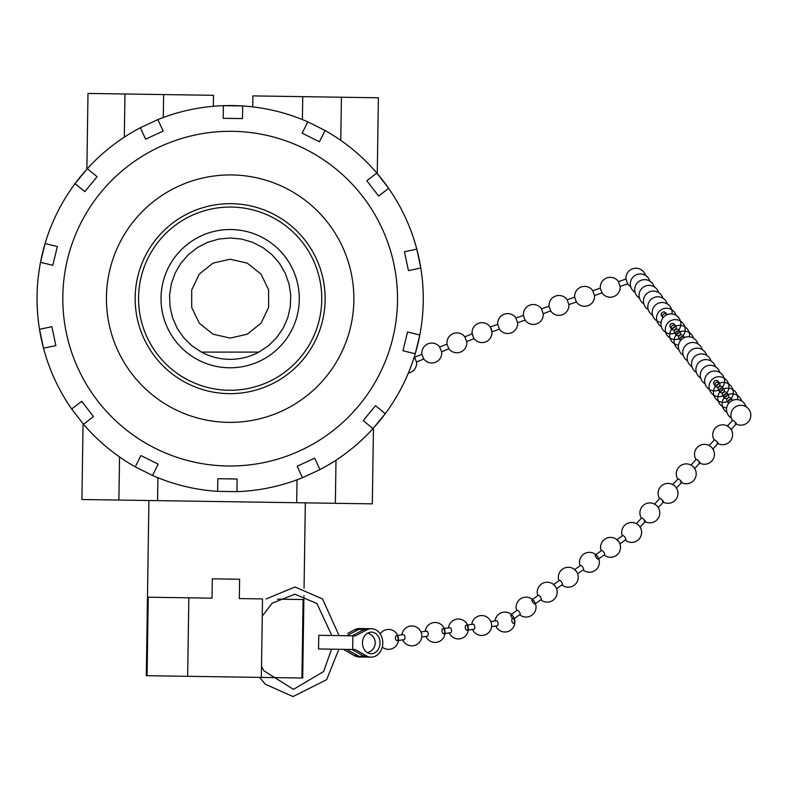<?xml version="1.0" encoding="UTF-8"?>
<svg xmlns="http://www.w3.org/2000/svg" width="790" height="790" viewBox="0 0 790 790"><rect width="100%" height="100%" fill="white"/><g stroke="black" fill="none" stroke-linecap="round" stroke-linejoin="round"><path stroke-width="1.19" d="M472.183 334.15L473.901 338.387M472.203 333.844L464.846 336.826M464.787 336.856L466.712 341.596M447.061 344.351L448.789 348.588M449.016 348.785L441.659 351.777M439.665 347.057L441.59 351.797M421.949 354.552L423.667 358.788M423.894 358.986L416.537 361.978M414.553 357.258L416.478 361.998M472.144 333.864A9.954 9.954 0 0 1 491.37 329.213A9.954 9.954 0 0 1 474.069 338.614A9.954 9.954 0 0 0 491.933 331.691L490.313 327.119A9.954 9.954 0 0 0 472.104 333.558L472.726 334.526M625.996 279.127L627.606 283.699M618.442 281.655L620.15 286.484M600.361 288.32L601.96 292.774M592.786 290.73L594.495 295.549M574.715 297.396L576.315 301.839M497.769 324.611L499.369 329.055M523.424 315.536L515.88 317.926L517.559 322.764M523.424 315.259L525.024 319.98M541.496 308.87L543.204 313.699L550.669 310.914M549.07 306.461L550.778 311.013M567.141 299.795L568.849 304.624M684.565 337.518A2.558 2.469 142.6 0 0 680.96 337.034A2.558 2.469 142.6 0 0 680.496 340.628M683.577 337.992A2.558 2.469 142.6 0 0 683.656 336.747M684.495 337.439L683.202 335.75A2.558 2.469 142.6 0 0 679.677 335.345A2.558 2.469 142.6 0 0 679.143 338.861L680.437 340.549M679.983 339.552A2.558 2.469 142.6 0 0 681.217 339.809M680.486 333.992A2.558 2.469 142.6 0 0 676.596 331.326A2.558 2.469 142.6 0 0 677.287 335.681A2.558 2.469 142.6 0 0 680.486 333.992M666.089 315.151A2.558 2.469 142.6 0 0 666.158 313.906M667.066 314.677A2.558 2.469 142.6 0 0 667.007 314.598L665.713 312.909A2.558 2.469 142.6 0 0 662.178 312.504A2.558 2.469 142.6 0 0 661.655 316.02L662.938 317.708A2.558 2.469 142.6 0 0 663.008 317.787M662.494 316.711A2.558 2.469 142.6 0 0 663.719 316.968M667.007 314.598A2.558 2.469 142.6 0 0 663.472 314.193A2.558 2.469 142.6 0 0 662.938 317.708M671.243 328.136A2.558 2.469 142.6 0 0 674.907 325.322M675.756 326.013L674.462 324.325A2.558 2.469 142.6 0 0 670.927 323.93A2.558 2.469 142.6 0 0 670.394 327.445L671.688 329.124A2.558 2.469 142.6 0 0 676.112 328.285A2.558 2.469 142.6 0 0 672.221 325.608A2.558 2.469 142.6 0 0 671.688 329.124M675.608 333.844A2.558 2.469 142.6 0 0 679.282 331.03M680.121 331.721L678.837 330.042A2.558 2.469 142.6 0 0 675.302 329.637A2.558 2.469 142.6 0 0 674.769 333.153L676.062 334.841M732.666 400.332A2.558 2.469 142.6 0 0 728.044 401.774A2.558 2.469 142.6 0 0 728.607 403.443M714.97 385.234A2.558 2.469 142.6 0 0 718.643 382.419M719.483 383.111L718.189 381.432A2.558 2.469 142.6 0 0 713.637 382.953A2.558 2.469 142.6 0 0 714.13 384.542L715.414 386.231A2.558 2.469 142.6 0 0 719.68 385.767A2.558 2.469 142.6 0 0 716.718 382.301A2.558 2.469 142.6 0 0 715.414 386.231M719.344 390.941A2.558 2.469 142.6 0 0 723.008 388.137M723.857 388.828L722.564 387.14A2.558 2.469 142.6 0 0 718.011 388.67A2.558 2.469 142.6 0 0 718.495 390.25L719.789 391.939A2.558 2.469 142.6 0 0 724.055 391.485A2.558 2.469 142.6 0 0 721.092 388.009A2.558 2.469 142.6 0 0 719.789 391.939M723.719 396.649A2.558 2.469 142.6 0 0 727.383 393.845M728.232 394.536L726.938 392.847A2.558 2.469 142.6 0 0 722.376 394.378A2.558 2.469 142.6 0 0 722.87 395.958L724.163 397.647A2.558 2.469 142.6 0 0 728.429 397.192A2.558 2.469 142.6 0 0 725.457 393.726A2.558 2.469 142.6 0 0 724.163 397.647M728.094 402.367A2.558 2.469 142.6 0 0 729.318 402.614M731.678 400.807A2.558 2.469 142.6 0 0 731.757 399.552M732.597 400.244L731.313 398.555A2.558 2.469 142.6 0 0 726.751 400.086A2.558 2.469 142.6 0 0 727.244 401.666L728.538 403.354M746.451 406.998A9.954 9.954 0 0 0 732.429 420.527A9.954 9.954 0 0 1 740.961 405.28A9.954 9.954 0 0 1 750.5 417.703A9.954 9.954 0 0 1 736.171 424.013A9.954 9.954 0 0 0 748.673 409.072A2.558 0.533 -137 0 0 746.451 406.998A2.558 0.533 -137 0 0 745.513 406.564M639.466 526.249A2.558 0.533 -137 0 0 638.804 525.508A2.558 0.533 -137 0 0 637.244 524.185A9.954 9.954 0 0 0 622.323 535.877A9.954 9.954 0 0 1 634.844 522.99A9.954 9.954 0 0 1 640.335 537.279A9.954 9.954 0 0 1 625.275 540.064A9.954 9.954 0 0 0 639.466 526.249M644.255 521.114A2.558 0.533 -137 0 0 645.312 521.509A2.558 0.533 -137 0 0 644.176 519.741A2.558 0.533 -137 0 0 641.678 517.973A2.558 0.533 -137 0 0 641.569 518.023L636.335 523.632M658.139 507.753A2.558 0.533 -137 0 0 657.665 506.726A2.558 0.533 -137 0 0 657.004 505.975A2.558 0.533 -137 0 0 655.443 504.652A2.558 0.533 -137 0 0 654.505 504.218M662.455 501.581A2.558 0.533 -137 0 0 663.511 501.976A2.558 0.533 -137 0 0 662.375 500.208A2.558 0.533 -137 0 0 659.877 498.451A2.558 0.533 -137 0 0 659.769 498.49L654.535 504.099M676.339 488.22A2.558 0.533 -137 0 0 675.875 487.193A2.558 0.533 -137 0 0 675.203 486.443A2.558 0.533 -137 0 0 673.653 485.119A2.558 0.533 -137 0 0 672.705 484.685M735.263 423.46A2.558 0.533 -137 0 0 736.32 423.855A2.558 0.533 -137 0 0 735.184 422.087A2.558 0.533 -137 0 0 732.686 420.32A2.558 0.533 -137 0 0 732.567 420.369L727.343 425.978M730.938 429.622A2.558 0.533 -137 0 0 730.474 428.605A2.558 0.533 -137 0 0 729.812 427.854A2.558 0.533 -137 0 0 728.252 426.531A2.558 0.533 -137 0 0 727.313 426.096M717.063 442.993A2.558 0.533 -137 0 0 718.12 443.388A2.558 0.533 -137 0 0 716.984 441.61A2.558 0.533 -137 0 0 714.486 439.852A2.558 0.533 -137 0 0 714.367 439.902L709.144 445.511M712.738 449.154A2.558 0.533 -137 0 0 712.274 448.128A2.558 0.533 -137 0 0 711.602 447.387A2.558 0.533 -137 0 0 710.052 446.064A2.558 0.533 -137 0 0 709.104 445.619M698.854 462.525A2.558 0.533 -137 0 0 699.91 462.92A2.558 0.533 -137 0 0 698.785 461.143A2.558 0.533 -137 0 0 696.286 459.385A2.558 0.533 -137 0 0 696.168 459.425L690.944 465.043M694.538 468.687A2.558 0.533 -137 0 0 694.074 467.66A2.558 0.533 -137 0 0 693.403 466.91A2.558 0.533 -137 0 0 691.852 465.596A2.558 0.533 -137 0 0 690.904 465.152M680.654 482.058A2.558 0.533 -137 0 0 681.711 482.453A2.558 0.533 -137 0 0 680.585 480.675A2.558 0.533 -137 0 0 678.087 478.918A2.558 0.533 -137 0 0 677.968 478.957L672.734 484.576M513.48 618.886A2.558 0.82 -125.3 0 0 513.875 618.866A2.558 0.82 -125.3 0 0 513.609 617.188A2.558 0.82 -125.3 0 0 510.923 614.689A2.558 0.82 -125.3 0 0 511.436 616.812A2.558 0.82 -125.3 0 0 513.48 618.886M513.875 618.866L520.116 614.462A2.558 0.82 -125.3 0 0 519.84 612.773A2.558 0.82 -125.3 0 0 517.549 610.265A2.558 0.82 -125.3 0 0 517.154 610.275L510.923 614.689M532.43 599.738A2.558 0.82 -125.3 0 0 532.035 599.748A2.558 0.82 -125.3 0 0 532.845 602.316A2.558 0.82 -125.3 0 0 534.988 603.935A2.558 0.82 -125.3 0 0 534.721 602.247A2.558 0.82 -125.3 0 0 532.43 599.738M534.988 603.935L541.229 599.521A2.558 0.82 -125.3 0 0 540.952 597.842A2.558 0.82 -125.3 0 0 538.662 595.324A2.558 0.82 -125.3 0 0 538.267 595.344L532.035 599.748M555.834 587.316A2.558 0.82 -125.3 0 0 553.543 584.798M619.864 543.885L625.69 539.768A2.558 0.82 -125.3 0 0 625.423 538.089A2.558 0.82 -125.3 0 0 623.132 535.571A2.558 0.82 -125.3 0 0 622.737 535.59L616.911 539.708M619.182 542.503A2.558 0.82 -125.3 0 0 616.891 539.985M598.336 559.113L604.577 554.708A2.558 0.82 -125.3 0 0 604.301 553.02A2.558 0.82 -125.3 0 0 602.01 550.512A2.558 0.82 -125.3 0 0 601.615 550.531L595.384 554.936A2.558 0.82 -125.3 0 0 596.193 557.503A2.558 0.82 -125.3 0 0 598.336 559.113A2.558 0.82 -125.3 0 0 598.07 557.434A2.558 0.82 -125.3 0 0 595.779 554.926A2.558 0.82 -125.3 0 0 595.384 554.936M577.638 573.767L583.455 569.639A2.558 0.82 -125.3 0 0 583.188 567.961A2.558 0.82 -125.3 0 0 580.897 565.452A2.558 0.82 -125.3 0 0 580.502 565.462L574.676 569.58M576.947 572.375A2.558 0.82 -125.3 0 0 574.656 569.867M556.515 588.698L562.342 584.58A2.558 0.82 -125.3 0 0 562.075 582.902A2.558 0.82 -125.3 0 0 559.784 580.393A2.558 0.82 -125.3 0 0 559.389 580.403L553.563 584.521M512.078 621.849A2.558 1.294 -98.5 0 0 514.379 622.323A2.558 1.294 -98.5 0 0 513.026 618.303A2.558 1.294 -98.5 0 0 512.078 621.849M395.672 639.179A2.558 1.294 -98.5 0 0 397.133 640.68A2.558 1.294 -98.5 0 0 398.041 637.965A2.558 1.294 -98.5 0 0 396.382 635.624A2.558 1.294 -98.5 0 0 395.978 635.832A2.558 1.294 -98.5 0 0 395.672 639.179M397.133 640.68L404.016 639.663A2.558 1.294 -98.5 0 0 404.915 636.938A2.558 1.294 -98.5 0 0 403.256 634.597A2.558 1.294 -98.5 0 0 402.851 634.805M491.568 626.628L497.137 625.799A2.558 1.294 -98.5 0 0 498.036 623.073A2.558 1.294 -98.5 0 0 496.377 620.733A2.558 1.294 -98.5 0 0 495.972 620.94M466.979 630.282A2.558 1.294 -98.5 0 0 467.887 627.566A2.558 1.294 -98.5 0 0 466.219 625.226A2.558 1.294 -98.5 0 0 465.814 625.433A2.558 1.294 -98.5 0 0 465.517 628.781A2.558 1.294 -98.5 0 0 466.979 630.282L473.852 629.265A2.558 1.294 -98.5 0 0 474.76 626.539A2.558 1.294 -98.5 0 0 473.101 624.199A2.558 1.294 -98.5 0 0 472.697 624.406M443.694 633.748A2.558 1.294 -98.5 0 0 444.602 631.032A2.558 1.294 -98.5 0 0 442.943 628.692A2.558 1.294 -98.5 0 0 442.538 628.899A2.558 1.294 -98.5 0 0 442.232 632.247A2.558 1.294 -98.5 0 0 443.694 633.748L450.577 632.731A2.558 1.294 -98.5 0 0 451.475 630.005A2.558 1.294 -98.5 0 0 449.816 627.665A2.558 1.294 -98.5 0 0 449.411 627.872M421.732 637.026L427.291 636.197A2.558 1.294 -98.5 0 0 428.2 633.471A2.558 1.294 -98.5 0 0 426.541 631.131A2.558 1.294 -98.5 0 0 426.136 631.338M371.468 628.712A14.22 11.554 90.9 0 0 366.757 629.867L355.421 635.861L318.765 635.318L318.558 648.965L355.214 649.518L366.372 655.848A14.22 11.554 90.9 0 0 371.043 657.152A14.22 11.554 90.9 0 0 382.804 643.1A14.22 11.554 90.9 0 0 371.468 628.712L359.509 628.534A14.22 11.554 90.9 0 0 355.5 629.344L355.382 629.413M347.807 633.392L354.809 629.689A14.22 11.554 -89.1 0 1 355.53 629.344L355.5 629.344M355.697 656.283L355.757 656.312A14.22 11.554 90.9 0 0 359.085 656.964L371.043 657.152M355.757 656.312L355.776 656.312A14.22 11.554 -89.1 0 1 354.424 655.67L344.509 650.042M352.103 635.812L363.44 629.818A14.22 11.554 -89.1 0 1 364.151 629.472L358.848 629.393A14.22 11.554 90.9 0 0 358.127 629.739L346.79 635.733L358.848 629.393M359.094 656.362L346.593 649.39L357.742 655.72A14.22 11.554 90.9 0 0 359.094 656.362L364.397 656.441A14.22 11.554 -89.1 0 1 363.054 655.799L351.896 649.469M352.883 635.832L352.676 649.479M371.418 632.119A10.803 8.779 90.9 0 0 362.482 642.793A10.803 8.779 90.9 0 0 371.103 653.735A10.803 8.779 90.9 0 0 380.039 643.06A10.803 8.779 90.9 0 0 371.418 632.119M201.44 352.113L191.901 345.763L183.724 337.725L177.207 328.294L172.576 317.807L170.008 306.639L169.573 295.184L171.311 283.857L175.143 273.054L180.94 263.159L188.494 254.538L197.54 247.497L207.74 242.273L218.751 239.064L230.157 237.978L241.572 239.064L252.573 242.273L262.784 247.497L271.819 254.538L279.374 263.159L285.17 273.054L289.002 283.857L290.74 295.184L290.315 306.639L287.738 317.807L283.106 328.294L276.589 337.725L268.412 345.763L258.873 352.113L201.44 352.113A60.682 60.682 0 0 0 258.873 352.113M230.157 259.219L213.043 263.119L199.317 274.071L191.703 289.881L191.703 307.438L199.317 323.248L213.043 334.2L230.157 338.1L247.27 334.2L260.996 323.248L268.61 307.438L268.61 289.881L260.996 274.071L247.27 263.119L230.157 259.219M268.669 381.777A91.61 91.61 0 0 1 138.922 290.444A91.61 91.61 0 0 1 282.889 223.748A91.61 91.61 0 0 1 268.669 381.777M259.219 361.385A69.135 69.135 0 0 1 161.308 292.458A69.135 69.135 0 0 1 269.953 242.125A69.135 69.135 0 0 1 259.219 361.385M270.091 384.849A94.998 94.998 0 0 1 135.544 290.147A94.998 94.998 0 0 1 284.834 220.983A94.998 94.998 0 0 1 270.091 384.849M228.31 422.364A123.714 123.714 0 0 0 338.209 238.412A123.714 123.714 0 0 0 123.951 235.203A123.714 123.714 0 0 0 228.31 422.364M223.205 118.303L242.51 118.589L242.698 105.959L242.51 118.589L223.205 118.303L223.392 105.672A193.106 193.106 0 0 0 157.842 119.606L163.155 131.061L145.636 139.178L140.324 127.723A193.106 193.106 0 0 0 87.315 168.705L97.071 176.733L84.806 191.644L75.05 183.626A193.106 193.106 0 0 0 45.079 243.557L57.354 246.549L52.772 265.312L40.507 262.31A193.106 193.106 0 0 0 39.5 329.312L51.854 326.685L55.873 345.576L43.519 348.202A193.106 193.106 0 0 0 71.683 409.003L81.676 401.271L93.487 416.547L83.493 424.279A193.106 193.106 0 0 0 135.248 466.831L140.906 455.534L158.178 464.174L152.519 475.471A193.106 193.106 0 0 0 217.615 491.36L217.813 478.73L237.119 479.017L236.931 491.647A193.106 193.106 0 0 0 302.471 477.713L297.159 466.258L314.687 458.141L319.99 469.596A193.106 193.106 0 0 0 372.999 428.605L363.242 420.586L375.507 405.675L385.263 413.693A193.106 193.106 0 0 0 415.234 353.762L402.969 350.77L407.541 332.007L419.816 335A193.106 193.106 0 0 0 420.813 268.007L408.46 270.634L404.45 251.743L416.804 249.117A193.106 193.106 0 0 0 388.631 188.316L378.647 196.048L366.827 180.772L376.82 173.04A193.106 193.106 0 0 0 325.065 130.478L319.417 141.785L302.145 133.145L307.794 121.848A193.106 193.106 0 0 0 242.698 105.959L223.392 105.672L223.205 118.303M307.794 121.848L325.065 130.478L319.417 141.785L302.145 133.145L307.794 121.848M388.631 188.316L378.647 196.048L366.827 180.772L376.82 173.04L388.631 188.316A193.106 193.106 0 0 0 377.304 173.603M416.804 249.117L420.813 268.007L408.46 270.634L404.45 251.743L416.804 249.117A193.106 193.106 0 0 1 420.349 265.213A193.106 193.106 0 0 1 420.695 267.277M419.816 335L415.234 353.762L402.969 350.77L407.541 332.007L419.816 335A193.106 193.106 0 0 1 415.441 353.061M385.263 413.693L372.999 428.605L363.242 420.586L375.507 405.675L385.263 413.693A193.106 193.106 0 0 1 374.885 426.501M319.99 469.596L302.471 477.713L297.159 466.258L314.687 458.141L319.99 469.596M236.931 491.647L217.615 491.36L217.813 478.73L237.119 479.017L236.931 491.647M152.519 475.471L135.248 466.831L140.906 455.534L158.178 464.174L152.519 475.471M83.493 424.279L71.683 409.003L81.676 401.271L93.487 416.547L83.493 424.279M43.519 348.202L39.5 329.312L51.854 326.685L55.873 345.576L43.519 348.202A193.106 193.106 0 0 1 39.618 330.042M40.507 262.31L45.079 243.557L57.354 246.549L52.772 265.312L40.507 262.31M75.05 183.626L87.315 168.705L97.071 176.733L84.806 191.644L75.05 183.626A193.106 193.106 0 0 1 85.429 170.818M140.324 127.723L157.842 119.606L163.155 131.061L145.636 139.178L140.324 127.723M40.645 261.589A193.106 193.106 0 0 1 44.289 246.273A193.106 193.106 0 0 1 44.872 244.258M224.123 105.643A193.106 193.106 0 0 1 242.698 105.959M157.911 477.743L157.566 500.643L81.923 499.507L83.059 423.766M373.453 428.111L372.317 503.852L157.566 500.643M296.675 502.726L297.02 479.826M213.34 106.285L213.507 95.314L163.639 94.563L163.303 117.493M302.402 119.576L302.748 96.647L252.889 95.896L252.721 106.877M148.915 500.514L146.298 675.687L147.078 675.697L148.253 597.21L212.026 598.168L212.312 578.823L239.617 579.228L239.331 598.573L262.517 598.919L261.342 677.405L302.708 678.027L303.933 595.729M277.547 599.146L303.103 599.531L301.928 678.018M147.078 675.697L261.342 677.405M188.83 597.823L187.655 676.309M124.316 137.134L124.968 93.99L87.996 93.437L86.87 169.208M124.968 93.99L163.639 94.563M302.748 96.647L341.428 97.229L340.776 140.373M377.265 173.553L378.39 97.782L341.428 97.229M363.054 655.799L366.372 655.848M354.424 655.67L357.742 655.72M354.809 629.689L358.127 629.739M363.44 629.818L366.757 629.867M232.665 131.318A167.362 167.362 0 0 0 83.987 380.158A167.362 167.362 0 0 0 373.828 384.493A167.362 167.362 0 0 0 232.665 131.318M335.997 460.175L335.355 503.299M118.895 500.06L119.537 456.936M466.772 341.576L474.128 338.584M448.947 348.815A9.954 9.954 0 0 0 466.732 341.3M465.014 337.053A9.954 9.954 0 0 0 447.022 344.065M439.734 347.027L447.091 344.045M423.835 359.016A9.954 9.954 0 0 0 441.62 351.501M439.902 347.254A9.954 9.954 0 0 0 421.909 354.266M408.371 373.028A9.954 9.954 0 0 0 416.498 361.692M414.78 357.455A9.954 9.954 0 0 0 414.296 356.833M414.612 357.228L421.969 354.246M627.685 283.817A9.954 9.954 0 0 0 630.716 286.691A9.954 9.954 0 0 1 627.685 283.817L620.18 286.474M645.46 275.404A9.954 9.954 0 0 0 625.976 278.988A9.954 9.954 0 0 1 645.46 275.404M618.471 281.645L626.016 278.979M618.55 281.763A9.954 9.954 0 0 0 600.331 288.064L592.826 290.72M602.039 292.883A9.954 9.954 0 0 0 620.17 286.335M594.534 295.539L602.069 292.873M592.905 290.829A9.954 9.954 0 0 0 574.686 297.129M576.394 301.958A9.954 9.954 0 0 0 594.514 295.401M491.943 331.83L499.487 329.163M490.235 327.001L497.779 324.334M515.959 318.044A9.954 9.954 0 0 0 497.74 324.344M499.448 329.173A9.954 9.954 0 0 0 517.578 322.616M517.588 322.755L525.133 320.088M541.604 308.969A9.954 9.954 0 0 0 523.395 315.269M525.093 320.098A9.954 9.954 0 0 0 543.224 313.541M541.525 308.86L549.07 306.194M567.25 299.904A9.954 9.954 0 0 0 549.04 306.204M550.749 311.033A9.954 9.954 0 0 0 568.869 304.476M568.879 304.614L576.424 301.948M567.181 299.785L574.715 297.119M672.004 311.082A9.954 9.954 0 0 0 661.595 302.511A9.954 9.954 0 0 0 652.194 312.178A9.954 9.954 0 0 0 661.052 322.35A9.954 9.954 0 0 1 652.264 311.221A9.954 9.954 0 0 1 663.521 302.6A9.954 9.954 0 0 1 671.974 313.976A9.954 9.954 0 0 0 672.004 311.082M667.323 303.953A9.954 9.954 0 0 0 655.68 297.01A9.954 9.954 0 0 0 652.589 315.24M662.948 298.245A9.954 9.954 0 0 0 651.315 291.303A9.954 9.954 0 0 0 648.215 309.532M649.834 281.112A9.954 9.954 0 0 0 638.192 274.169A9.954 9.954 0 0 0 635.091 292.399M654.209 286.829A9.954 9.954 0 0 0 642.566 279.877A9.954 9.954 0 0 0 639.466 298.116M658.574 292.537A9.954 9.954 0 0 0 646.941 285.595A9.954 9.954 0 0 0 643.84 303.824M678.936 343.551A9.954 9.954 0 0 0 683.202 355.214A9.954 9.954 0 0 1 682.323 338.811A9.954 9.954 0 0 1 697.935 343.926A9.954 9.954 0 0 0 678.936 343.551M693.561 338.219A9.954 9.954 0 0 0 677.958 333.103A9.954 9.954 0 0 0 678.827 349.506M689.473 336.817A9.954 9.954 0 0 0 681.01 325.431A9.954 9.954 0 0 0 669.752 334.061A9.954 9.954 0 0 0 678.541 345.191M676.072 315.378A9.954 9.954 0 0 0 660.46 310.263A9.954 9.954 0 0 0 661.329 326.665M678.768 329.953A9.954 9.954 0 0 0 671.727 313.956A9.954 9.954 0 0 0 661.052 325.411A9.954 9.954 0 0 0 674.709 333.064M675.687 332.59A9.954 9.954 0 0 0 678.057 330.783M683.143 335.661A9.954 9.954 0 0 0 676.102 319.664A9.954 9.954 0 0 0 665.427 331.119A9.954 9.954 0 0 0 679.084 338.772M680.062 338.298A9.954 9.954 0 0 0 682.432 336.491M710.131 372.09A9.954 9.954 0 0 0 705.569 385.125A9.954 9.954 0 0 0 718.436 390.161A9.954 9.954 0 0 1 704.917 378.736A9.954 9.954 0 0 1 718.87 371.972A9.954 9.954 0 0 1 722.495 387.051A9.954 9.954 0 0 0 710.131 372.09M719.423 389.687A9.954 9.954 0 0 0 721.784 387.88A9.954 9.954 0 0 1 719.423 389.687M719.799 372.475A9.954 9.954 0 0 0 704.196 367.36A9.954 9.954 0 0 0 705.065 383.762M715.424 366.767A9.954 9.954 0 0 0 699.822 361.652A9.954 9.954 0 0 0 700.69 378.055M702.31 349.634A9.954 9.954 0 0 0 686.698 344.519A9.954 9.954 0 0 0 687.567 360.921M706.685 355.342A9.954 9.954 0 0 0 691.072 350.227A9.954 9.954 0 0 0 691.941 366.629M711.059 361.05A9.954 9.954 0 0 0 695.447 355.944A9.954 9.954 0 0 0 696.316 372.337M746.037 406.732A9.954 9.954 0 0 0 730.434 401.616A9.954 9.954 0 0 0 731.303 418.019M741.662 401.024A9.954 9.954 0 0 0 726.059 395.909A9.954 9.954 0 0 0 726.928 412.311M726.869 392.768A9.954 9.954 0 0 0 723.245 377.679A9.954 9.954 0 0 0 709.292 384.454A9.954 9.954 0 0 0 722.811 395.879M723.788 395.405A9.954 9.954 0 0 0 726.158 393.588M731.244 398.476A9.954 9.954 0 0 0 727.62 383.397A9.954 9.954 0 0 0 713.666 390.161A9.954 9.954 0 0 0 727.185 401.587M728.163 401.113A9.954 9.954 0 0 0 730.533 399.296M737.574 399.631A9.954 9.954 0 0 0 729.121 388.246A9.954 9.954 0 0 0 717.863 396.866A9.954 9.954 0 0 0 726.642 407.996M645.312 521.509L640.078 527.118M655.443 504.652A9.954 9.954 0 0 0 641.421 518.181M645.163 521.667A9.954 9.954 0 0 0 657.665 506.726M663.511 501.976L658.277 507.595M673.653 485.119A9.954 9.954 0 0 0 659.62 498.648M663.363 502.134A9.954 9.954 0 0 0 675.875 487.193M736.32 423.855L731.086 429.474M728.252 426.531A9.954 9.954 0 0 0 714.229 440.05M717.972 443.546A9.954 9.954 0 0 0 730.474 428.605M718.12 443.388L712.886 448.997M710.052 446.064A9.954 9.954 0 0 0 696.02 459.582M699.772 463.078A9.954 9.954 0 0 0 712.274 448.128M699.91 462.92L694.687 468.529M691.852 465.596A9.954 9.954 0 0 0 677.82 479.115M681.573 482.601A9.954 9.954 0 0 0 694.074 467.66M681.711 482.453L676.487 488.062M501.769 631.477A9.954 9.954 0 0 0 514.586 624.554A9.954 9.954 0 0 0 506.775 612.26A9.954 9.954 0 0 0 495.063 620.93A9.954 9.954 0 0 1 509.402 613.139A9.954 9.954 0 0 1 511.801 629.274A9.954 9.954 0 0 1 495.824 625.996A9.954 9.954 0 0 0 501.769 631.477M519.702 614.748A9.954 9.954 0 0 0 534.761 611.974A9.954 9.954 0 0 0 518.931 600.173A9.954 9.954 0 0 0 516.739 610.571M540.814 599.817A9.954 9.954 0 0 0 555.874 597.033A9.954 9.954 0 0 0 540.044 585.232A9.954 9.954 0 0 0 537.862 595.63M604.162 554.995A9.954 9.954 0 0 0 619.222 552.22A9.954 9.954 0 0 0 603.392 540.419A9.954 9.954 0 0 0 601.2 550.818M583.05 569.936A9.954 9.954 0 0 0 598.109 567.151A9.954 9.954 0 0 0 582.279 555.36A9.954 9.954 0 0 0 580.087 565.759M561.927 584.876A9.954 9.954 0 0 0 576.986 582.092A9.954 9.954 0 0 0 561.167 570.291A9.954 9.954 0 0 0 558.974 580.699M367.281 652.589A9.954 9.954 0 0 0 367.567 633.155M382.281 647.099A9.954 9.954 0 0 0 396.491 645.381A9.954 9.954 0 0 0 394.299 631.24A9.954 9.954 0 0 0 380.237 633.906M403.256 634.597L396.382 635.624M402.703 639.851A9.954 9.954 0 0 0 418.68 643.139A9.954 9.954 0 0 0 416.281 627.003A9.954 9.954 0 0 0 401.942 634.795M496.377 620.733L490.817 621.562M472.538 629.462A9.954 9.954 0 0 0 488.526 632.741A9.954 9.954 0 0 0 486.117 616.605A9.954 9.954 0 0 0 471.788 624.396M473.101 624.199L466.219 625.226M449.263 632.928A9.954 9.954 0 0 0 465.241 636.207A9.954 9.954 0 0 0 462.841 620.071A9.954 9.954 0 0 0 448.503 627.862M449.816 627.665L442.943 628.692M425.978 636.394A9.954 9.954 0 0 0 441.966 639.673A9.954 9.954 0 0 0 439.556 623.537A9.954 9.954 0 0 0 425.227 631.329M426.541 631.131L420.971 631.961M339.088 635.624L322.547 598.929L294.966 586.98L266.102 598.978M259.604 677.386L265.341 684.229L293.011 696.563L326.616 679.696L338.88 649.271M261.658 666.642L263.969 670.878L293.436 689.354L323.564 671.579L331.612 649.163M331.82 635.515L316.918 603.53L294.858 594.199L272.135 603.224L262.418 615.943M305.325 502.855L304.051 588.234"/></g></svg>
